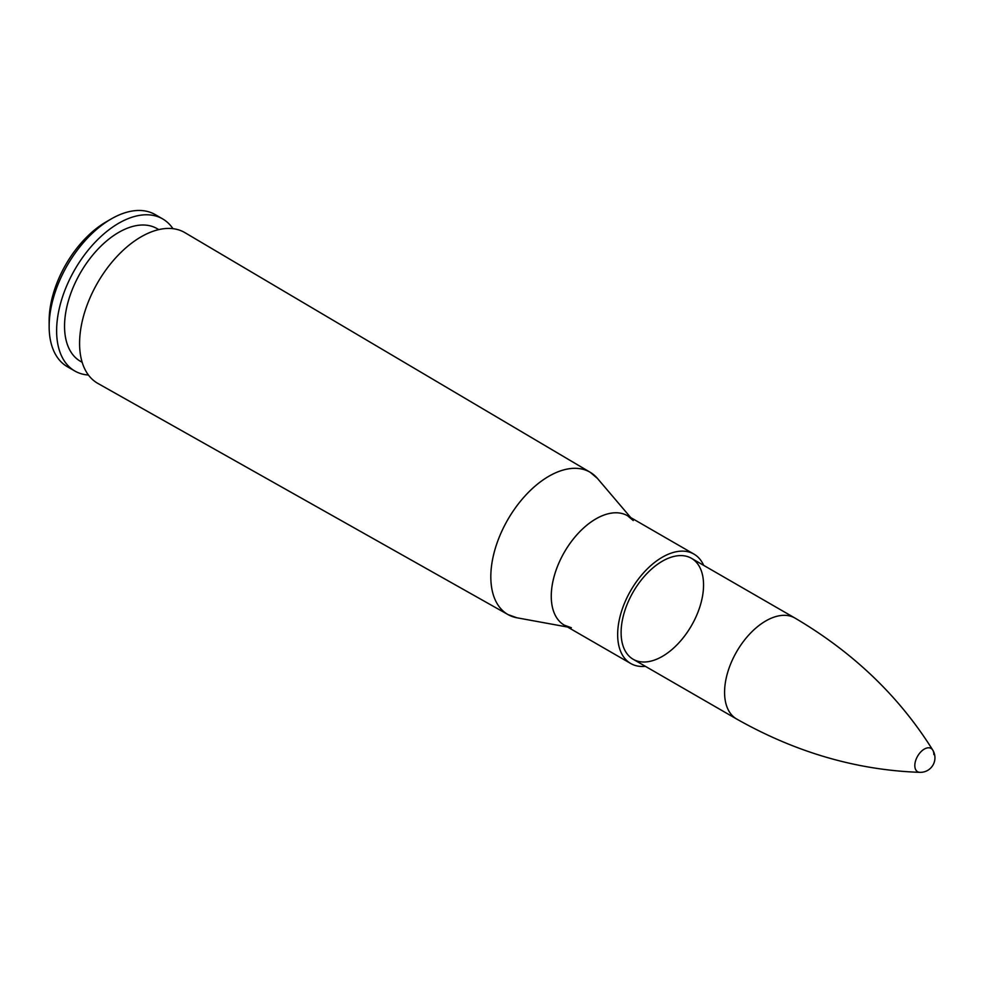 <?xml version="1.0" encoding="UTF-8"?>
<svg xmlns="http://www.w3.org/2000/svg" width="983" height="983" viewBox="0 0 983 983"><rect width="100%" height="100%" fill="white"/><g stroke="black" fill="none" stroke-linecap="round" stroke-linejoin="round"><path stroke-width="1.47" d="M512.229 616.513A82.154 47.43 120 0 1 508.076 614.608L516.96 617.791A82.154 47.43 -60 0 1 490.824 576.861A82.154 47.43 120 0 0 508.076 614.608L97.87 383.419A87.045 50.256 -60 0 1 79.586 343.423A87.045 50.256 -60 0 1 117.751 255.641A87.045 50.256 -60 0 1 184.915 232.652L590.23 472.307A82.154 47.43 120 0 0 526.839 493.994A82.154 47.43 120 0 0 490.812 576.849A82.154 47.43 -60 0 1 532.233 488.686A82.154 47.43 -60 0 1 597.431 478.414L590.23 472.307A82.154 47.43 120 0 1 593.965 474.949M621.109 632.597A58.292 33.655 -60 0 1 646.556 573.937A58.292 33.655 -60 0 1 691.479 558.319A58.292 33.655 -60 0 1 691.479 625.63A58.292 33.655 -60 0 1 633.187 659.286A58.292 33.655 -60 0 1 621.109 632.597M645.376 666.314A63.182 36.482 -60 0 1 630.742 663.513A63.182 36.482 -60 0 1 617.656 634.588A63.182 36.482 -60 0 1 645.241 571A63.182 36.482 -60 0 1 693.924 554.08A63.182 36.482 -60 0 1 703.668 565.348M82.167 362.322L80.409 361.302A76.625 44.235 -60 0 1 64.546 326.233A76.625 44.235 -60 0 1 97.993 249.117A76.625 44.235 -60 0 1 157.034 228.597L158.791 229.604M88.445 375.039A87.831 50.711 -60 0 1 74.806 371.009A87.831 50.711 -60 0 1 56.621 330.804A87.831 50.711 -60 0 1 94.958 242.42A87.831 50.711 -60 0 1 162.637 218.89A87.831 50.711 -60 0 1 172.947 228.67M74.806 371.009L67.335 366.696A87.831 50.711 -60 0 1 49.15 326.491A87.831 50.711 -60 0 1 111.251 218.926A87.831 50.711 -60 0 1 155.167 214.577L162.637 218.89M49.15 326.491L49.15 320.741A80.79 46.643 -60 0 1 106.275 221.802L111.251 218.926M933.85 754.575A13.455 7.766 120 0 0 932.744 750.078L932.744 750.078A13.455 7.766 120 0 0 917.606 756.185A13.455 7.766 120 0 0 919.891 772.343L919.891 772.343C856.672 770.144 795.603 752.364 736.648 719.015L633.187 659.286M627.744 515.866A63.182 36.482 120 0 0 578.975 532.516A63.182 36.482 120 0 0 551.254 596.263A63.182 36.482 120 0 0 564.561 625.311M571.369 627.744L564.353 625.188A63.182 36.482 -60 0 1 551.266 596.263A63.182 36.482 -60 0 1 578.84 532.675A63.182 36.482 -60 0 1 627.535 515.743L633.249 520.548M919.879 772.343A14.573 14.573 0 0 0 932.744 750.078C899.236 696.431 853.293 652.417 794.94 618.049A58.292 33.655 120 0 0 736.648 651.704A58.292 33.655 120 0 0 736.648 719.015M630.754 517.599L597.431 478.414M567.572 627.043L516.96 617.791M693.924 554.08L627.535 515.743M630.742 663.513L564.353 625.188M794.94 618.049L691.479 558.319"/></g></svg>
